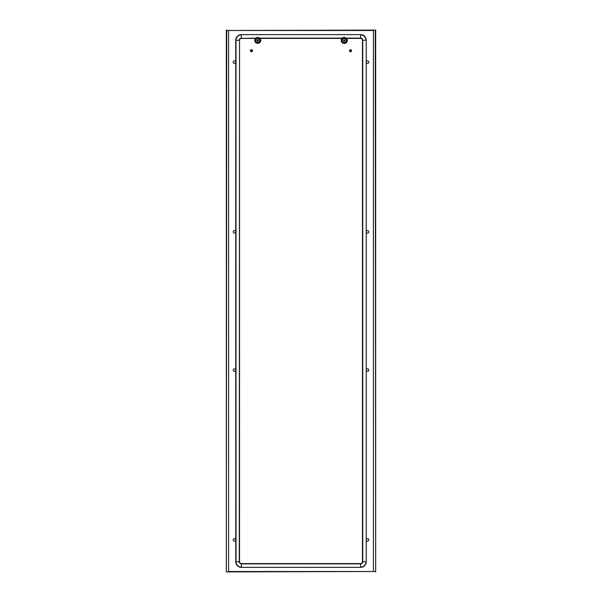 <?xml version="1.0" encoding="UTF-8"?>
<svg xmlns="http://www.w3.org/2000/svg" width="602" height="602" viewBox="0 0 602 602"><rect width="100%" height="100%" fill="white"/><g stroke="black" fill="none" stroke-linecap="round" stroke-linejoin="round"><path stroke-width="0.9" d="M257.814 39.785A0.632 0.632 0 0 1 258.266 40.041L258.371 39.973A0.752 0.752 0 0 0 257.829 39.657L257.799 39.792M258.288 39.875L257.822 39.657M258.01 39.702L258.318 40.161C256.941 40.326 256.941 40.492 258.318 40.658L258.288 40.71M258.341 40.071L258.506 40.522M258.499 40.266L258.416 40.778M258.235 40.793L257.521 41.124L258.296 40.936M257.069 40.718L257.558 41.041M257.016 40.281L257.212 40.703M258.258 40.974L257.769 41.162A0.752 0.752 0 0 0 258.514 40.409A0.752 0.752 0 0 0 257.754 39.657L258.266 39.845M257.084 40.063L257.483 39.702L257.084 40.063M257.114 40.018L257.536 39.687M257.174 39.928L257.626 39.664M257.204 39.89L257.679 39.657M257.242 39.86L257.724 39.657L257.242 39.86M257.972 40.981L258.401 40.259M257.167 40.74L257.521 41.124M257.182 40.673A0.632 0.632 0 0 1 257.182 40.146L257.069 40.093A0.752 0.752 0 0 1 257.107 40.018M258.356 39.95L258.506 40.454L258.356 39.95M258.431 40.078L258.484 40.605L258.431 40.078M258.476 40.176L258.454 40.695L258.476 40.176M258.484 40.221L258.431 40.74M258.386 40.823L257.957 41.132M257.724 41.162L257.235 40.951L257.724 41.162M257.671 41.154L257.197 40.913L257.671 41.154M257.092 40.763L257.024 40.236M257.754 43.419L255.624 42.712L254.616 40.281L255.624 38.099L257.882 37.271L260.064 38.28L260.892 40.53L259.891 42.712L257.754 43.419M257.754 38.144A2.265 2.265 0 0 0 255.496 40.409A2.265 2.265 0 0 0 257.754 42.674A2.265 2.265 0 0 0 260.019 40.409A2.265 2.265 0 0 0 257.754 38.144M257.754 39.657A0.752 0.752 0 0 0 257.001 40.409A0.752 0.752 0 0 0 257.754 41.162M258.371 40.846L258.266 40.77A0.632 0.632 0 0 1 257.814 41.034L257.829 41.162M351.538 50.718A1.008 1.008 0 0 0 350.364 49.725A1.008 1.008 0 0 0 350.364 51.712A1.008 1.008 0 0 0 351.538 50.718M350.695 49.725L350.695 51.712M350.364 49.725L350.364 51.712M234.502 233.117A1.257 1.257 0 0 1 233.245 231.86A1.257 1.257 0 0 1 234.502 230.604A1.257 1.257 0 0 1 235.758 231.86A1.257 1.257 0 0 1 234.502 233.117M234.502 60.9A1.257 1.257 0 0 1 235.758 62.156A1.257 1.257 0 0 1 234.502 63.413A1.257 1.257 0 0 1 233.245 62.156A1.257 1.257 0 0 1 234.502 60.9M367.498 230.604A1.257 1.257 0 0 0 366.242 231.86A1.257 1.257 0 0 0 367.498 233.117A1.257 1.257 0 0 0 368.755 231.86A1.257 1.257 0 0 0 367.498 230.604M367.498 60.9A1.257 1.257 0 0 0 366.242 62.156A1.257 1.257 0 0 0 367.498 63.413A1.257 1.257 0 0 0 368.755 62.156A1.257 1.257 0 0 0 367.498 60.9M234.502 368.883A1.257 1.257 0 0 0 233.245 370.14A1.257 1.257 0 0 0 234.502 371.396A1.257 1.257 0 0 0 235.758 370.14A1.257 1.257 0 0 0 234.502 368.883M367.498 538.587A1.257 1.257 0 0 1 368.755 539.843A1.257 1.257 0 0 1 367.498 541.1A1.257 1.257 0 0 1 366.242 539.843A1.257 1.257 0 0 1 367.498 538.587M234.502 538.587A1.257 1.257 0 0 0 233.245 539.843A1.257 1.257 0 0 0 234.502 541.1A1.257 1.257 0 0 0 235.758 539.843A1.257 1.257 0 0 0 234.502 538.587M367.498 368.883A1.257 1.257 0 0 1 368.755 370.14A1.257 1.257 0 0 1 367.498 371.396A1.257 1.257 0 0 1 366.242 370.14A1.257 1.257 0 0 1 367.498 368.883M228.594 571.524L228.594 30.476L373.413 30.476L373.406 571.524L228.587 571.524M226.728 30.476L375.272 30.1L226.728 30.476M375.294 30.1L375.671 571.9L375.671 30.1L375.272 30.138M226.728 30.138L226.329 30.1L226.329 571.9L226.706 30.1M375.272 571.524L226.728 571.9L375.272 571.524M346.376 38.099L347.264 39.559L347.264 41.26L346.376 42.712L344.856 43.487L342.711 43.148L341.296 41.493L341.296 39.318L342.711 37.67L344.367 37.271L346.203 38.114L360.583 38.129L360.583 34.893A5.388 5.388 0 0 1 365.971 40.281L362.743 40.281L362.743 561.719L365.971 561.719A5.388 5.388 0 0 1 360.583 567.107L360.583 563.871L241.417 563.871L241.417 567.107A5.388 5.388 0 0 1 236.029 561.719L236.029 40.281L239.257 40.281A2.152 2.152 0 0 1 241.417 38.129L241.417 34.893A5.388 5.388 0 0 0 236.029 40.281L235.758 40.281A5.659 5.659 0 0 1 241.417 34.623L360.583 34.623A5.659 5.659 0 0 1 366.242 40.281L366.242 561.719A5.659 5.659 0 0 1 360.583 567.377L241.417 567.377A5.659 5.659 0 0 1 235.758 561.719L235.758 40.281A5.659 5.659 0 0 1 241.417 34.623L360.583 34.623A5.659 5.659 0 0 1 366.242 40.281L366.242 561.719A5.659 5.659 0 0 1 360.583 567.377L241.417 567.377A5.659 5.659 0 0 1 235.758 561.719L239.528 561.719A1.889 1.889 0 0 0 241.417 563.6L360.583 563.6A1.889 1.889 0 0 0 362.472 561.719L362.472 40.281A1.889 1.889 0 0 0 360.583 38.4L346.541 38.4M241.417 563.6L241.417 563.871A2.152 2.152 0 0 1 239.257 561.719L239.528 40.281A1.889 1.889 0 0 1 241.417 38.4L255.459 38.4M260.056 38.4L341.944 38.4M239.528 40.281L239.528 561.719M344.246 42.674A2.265 2.265 0 0 0 346.504 40.409A2.265 2.265 0 0 0 344.246 38.144A2.265 2.265 0 0 0 341.981 40.409A2.265 2.265 0 0 0 344.246 42.674M343.629 40.846A0.752 0.752 0 0 0 344.171 41.162L344.186 41.034A0.632 0.632 0 0 1 343.734 40.77L343.494 40.334L343.629 40.846M344.246 39.657A0.752 0.752 0 0 0 343.486 40.409A0.752 0.752 0 0 0 344.246 41.162A0.752 0.752 0 0 0 344.999 40.409A0.752 0.752 0 0 0 344.246 39.657L344.246 39.792M344.931 40.093L344.818 40.146A0.632 0.632 0 0 1 344.818 40.673L344.931 40.725M343.719 40.086L343.734 40.041A0.632 0.632 0 0 1 344.186 39.785L344.171 39.657M344.254 39.732L344.75 39.845M344.502 39.702L344.773 40.101M344.848 39.958L344.999 40.454M344.871 39.988L344.457 39.687M344.78 40.101L344.795 40.131C343.426 40.326 343.426 40.492 344.803 40.658L344.758 40.74M344.833 40.138L344.991 40.522M344.231 41.087L344.818 40.763M344.773 40.944L344.299 41.162M344.841 40.868L344.397 41.147M344.871 40.823L344.442 41.132M344.901 40.778L344.984 40.266M343.772 40.996L344.216 41.026M343.644 40.725L344.043 41.041M343.501 40.281L344.005 41.124M343.516 40.62L343.554 40.093L343.516 40.62M343.554 40.718L343.524 40.183L343.554 40.718M343.599 40.018L344.02 39.687L343.599 40.018M344.359 39.664L344.818 39.92M344.886 40.259L344.186 41.049M344.923 40.078L344.969 40.605M344.818 40.183L344.788 40.703M344.923 40.733L344.54 41.102L344.923 40.733M344.811 40.906L344.352 41.154L344.811 40.906M344.72 40.801L344.201 41.026L344.72 40.793M344.209 41.162L343.719 40.951M344.058 41.139L343.629 40.838M343.576 40.763L343.509 40.236M343.531 40.665L343.539 40.138M250.462 50.718A1.008 1.008 0 0 0 251.636 51.712A1.008 1.008 0 0 0 251.636 49.725A1.008 1.008 0 0 0 250.462 50.718M251.305 51.712L251.305 49.725M251.636 51.712L251.636 49.725M257.754 37.52A2.89 2.89 0 0 0 254.864 40.409A2.89 2.89 0 0 0 257.754 43.299A2.89 2.89 0 0 0 260.651 40.409A2.89 2.89 0 0 0 257.754 37.52M257.754 38.4A2.009 2.009 0 0 0 255.745 40.409A2.009 2.009 0 0 0 257.754 42.418A2.009 2.009 0 0 0 259.771 40.409A2.009 2.009 0 0 0 257.754 38.4M362.472 561.719L362.743 561.719A2.152 2.152 0 0 1 360.583 563.871L360.583 563.6M360.583 38.4L360.583 38.129A2.152 2.152 0 0 1 362.743 40.281L362.472 40.281M241.417 38.4L255.624 38.129M259.891 38.129L342.109 38.129M344.246 43.299A2.89 2.89 0 0 0 347.136 40.409A2.89 2.89 0 0 0 344.246 37.52A2.89 2.89 0 0 0 341.349 40.409A2.89 2.89 0 0 0 344.246 43.299M344.246 42.418A2.009 2.009 0 0 0 346.255 40.409A2.009 2.009 0 0 0 344.246 38.4A2.009 2.009 0 0 0 342.229 40.409A2.009 2.009 0 0 0 344.246 42.418"/></g></svg>
